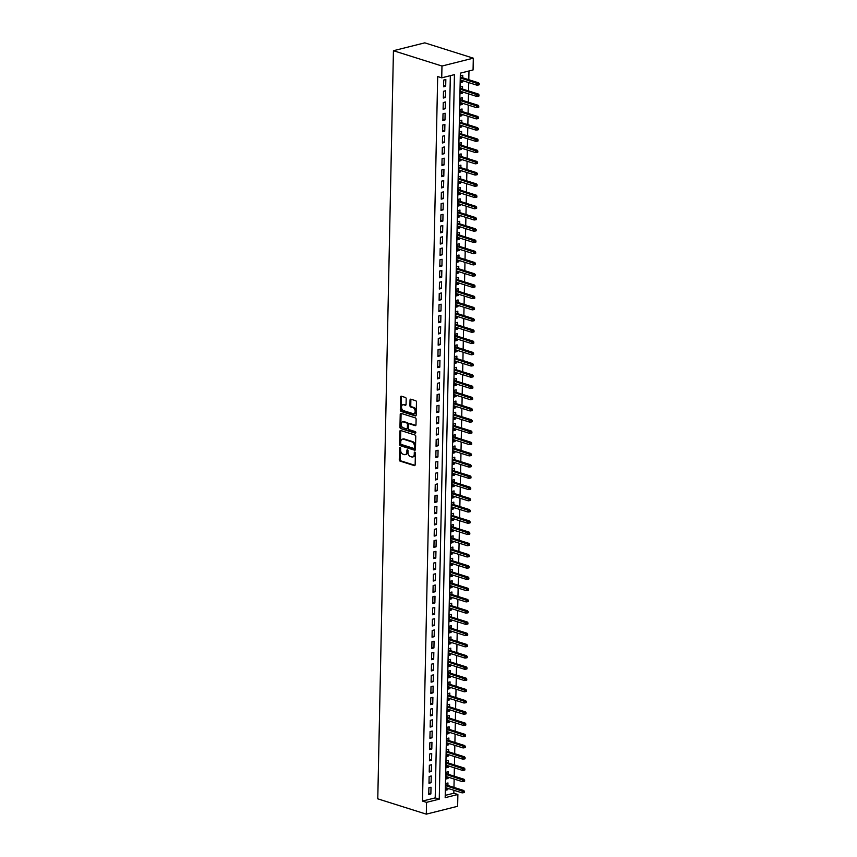 <?xml version="1.0" encoding="UTF-8"?>
<svg xmlns="http://www.w3.org/2000/svg" width="857" height="857" viewBox="0 0 857 857"><rect width="100%" height="100%" fill="white"/><g stroke="black" fill="none" stroke-linecap="round" stroke-linejoin="round"><path stroke-width="1.29" d="M400.09 447.44A0.803 0.536 -104.1 0 0 399.523 448.029L399.276 459.748A1.146 0.771 -104.1 0 0 400.048 461.098L414.338 465.608A1.146 0.771 -104.1 0 0 415.152 464.762L415.399 453.042A0.803 0.536 -104.1 0 0 414.285 452.689L414.252 454.21A3.674 2.453 -104.1 0 1 412.613 456.974A3.674 2.453 -104.1 0 1 411.639 456.931L410.449 456.556A3.674 2.453 -104.1 0 1 407.986 452.228L408.018 450.718A0.803 0.536 -104.1 0 0 406.904 450.364L406.871 451.875A3.674 2.453 -104.1 0 1 405.222 454.649A3.674 2.453 -104.1 0 1 404.258 454.606L403.069 454.231A3.674 2.453 -104.1 0 1 400.594 449.904L400.626 448.382A0.803 0.536 -104.1 0 0 400.09 447.44M400.38 447.643A0.803 0.536 -104.1 0 0 400.369 447.825L400.123 459.534A1.146 0.771 -104.1 0 0 400.894 460.884L415.002 465.34M415.152 452.314A0.803 0.536 -104.1 0 0 415.131 452.485L415.099 453.996L414.252 454.21M407.771 449.979A0.803 0.536 -104.1 0 0 407.75 450.15L407.718 451.671L406.871 451.875M406.186 398.837A1.146 0.771 -104.1 0 0 405.415 397.477L401.408 396.213A1.146 0.771 -104.1 0 0 400.583 397.07L400.315 410.075A1.146 0.771 -104.1 0 0 401.087 411.424L415.377 415.934A1.146 0.771 -104.1 0 0 416.191 415.088L416.47 402.072A1.146 0.771 -104.1 0 0 415.699 400.722L410.857 399.191A1.146 0.771 -104.1 0 0 410.032 400.048L409.914 405.618A1.146 0.771 -104.1 0 0 410.685 406.968L413.095 407.728A3.074 2.046 -104.1 0 1 415.12 410.76A3.074 2.046 -104.1 0 1 413.781 413.663A3.074 2.046 -104.1 0 1 412.967 413.62L403.561 410.653A3.074 2.046 -104.1 0 1 401.526 407.621A3.074 2.046 -104.1 0 1 402.876 404.718A3.074 2.046 -104.1 0 1 403.679 404.761L405.254 405.254A1.146 0.771 -104.1 0 0 406.068 404.397L406.186 398.837M441.73 77.826L441.976 66.032L393.438 50.713L377.776 798.831L426.304 814.15L426.55 802.356L439.255 799.163L454.435 74.634L441.73 77.826L437.681 76.552L422.501 801.081L426.55 802.356M400.69 430.503A1.146 0.771 -104.1 0 0 399.865 431.36L399.598 444.365A1.146 0.771 -104.1 0 0 400.369 445.715L414.659 450.225A1.146 0.771 -104.1 0 0 415.474 449.379L415.752 436.363A1.146 0.771 -104.1 0 0 414.981 435.013L400.69 430.503M399.951 427.225L400.23 414.21A1.146 0.771 -104.1 0 1 401.044 413.363L415.334 417.873A1.146 0.771 -104.1 0 1 416.106 419.223L415.988 424.793A1.146 0.771 -104.1 0 1 415.174 425.64L409.378 423.808A1.146 0.771 -104.1 0 0 408.564 424.665L408.478 428.361A1.146 0.771 -104.1 0 0 409.25 429.711L415.291 431.617A0.803 0.536 -104.1 0 1 415.259 433.16L400.722 428.575A1.146 0.771 -104.1 0 1 399.951 427.225L400.797 427.011L401.076 413.995L400.23 414.21M462.662 80.687L462.63 82.026L460.541 81.361M462.726 77.805L462.769 75.277L460.659 75.812L460.52 82.551L462.63 82.026M462.426 91.924L462.394 93.252L460.305 92.588M462.491 89.042L462.544 86.514L460.423 87.05L460.284 93.788L462.394 93.252M462.191 103.151L462.159 104.49L460.07 103.826M462.255 100.269L462.309 97.752L460.188 98.276L460.048 105.015L462.159 104.49M461.955 114.388L461.923 115.716L459.834 115.063M462.019 111.506L462.073 108.978L459.952 109.514L459.813 116.252L461.923 115.716M461.719 125.615L461.687 126.954L459.598 126.29M461.784 122.733L461.837 120.216L459.716 120.741L459.577 127.479L461.687 126.954M461.484 136.852L461.452 138.181L459.363 137.527M461.548 133.971L461.602 131.442L459.481 131.978L459.341 138.716L461.452 138.181M461.248 148.09L461.216 149.418L459.127 148.754M461.312 145.208L461.366 142.68L459.245 143.215L459.106 149.954L461.216 149.418M461.012 159.316L460.991 160.655L458.891 159.991M461.077 156.435L461.13 153.906L459.009 154.442L458.87 161.18L460.991 160.655M460.777 170.554L460.755 171.882L458.656 171.229M460.841 167.672L460.895 165.144L458.774 165.68L458.634 172.418L460.755 171.882M460.541 181.78L460.52 183.119L458.42 182.455M460.605 178.899L460.659 176.381L458.538 176.906L458.399 183.644L460.52 183.119M460.305 193.018L460.284 194.346L458.184 193.693M460.37 190.136L460.423 187.608L458.302 188.144L458.163 194.882L460.284 194.346M460.07 204.245L460.048 205.584L457.949 204.919M460.134 201.374L460.188 198.845L458.067 199.37L457.927 206.119L460.048 205.584M459.834 215.482L459.813 216.821L457.713 216.157M459.898 212.6L459.952 210.072L457.831 210.608L457.692 217.346L459.813 216.821M459.598 226.719L459.577 228.048L457.477 227.394M459.663 223.838L459.716 221.31L457.595 221.845L457.456 228.583L459.577 228.048M459.363 237.946L459.341 239.285L457.242 238.621M459.427 235.064L459.481 232.547L457.359 233.072L457.22 239.81L459.341 239.285M459.127 249.183L459.106 250.512L457.006 249.858M459.191 246.302L459.245 243.774L457.124 244.309L456.985 251.047L459.106 250.512M458.891 260.41L458.87 261.749L456.781 261.085M458.956 257.539L459.009 255.011L456.888 255.536L456.749 262.285L458.87 261.749M458.656 271.648L458.634 272.987L456.545 272.322M458.72 268.766L458.774 266.238L456.652 266.773L456.513 273.512L458.634 272.987M458.431 282.885L458.399 284.213L456.31 283.549M458.484 280.003L458.538 277.475L456.417 278.011L456.278 284.749L458.399 284.213M458.195 294.112L458.163 295.451L456.074 294.787M458.249 291.23L458.302 288.713L456.181 289.238L456.042 295.976L458.163 295.451M457.959 305.349L457.927 306.677L455.838 306.024M458.013 302.467L458.067 299.939L455.956 300.475L455.806 307.213L457.927 306.677M457.724 316.576L457.692 317.915L455.603 317.251M457.777 313.705L457.831 311.177L455.72 311.702L455.57 318.44L457.692 317.915M457.488 327.813L457.456 329.142L455.367 328.488M457.542 324.932L457.595 322.403L455.485 322.939L455.335 329.677L457.456 329.142M457.252 339.051L457.22 340.379L455.131 339.715M457.306 336.169L457.359 333.641L455.249 334.176L455.099 340.915L457.22 340.379M457.017 350.277L456.985 351.616L454.896 350.952M457.07 347.396L457.124 344.868L455.013 345.403L454.863 352.141L456.985 351.616M456.781 361.515L456.749 362.843L454.66 362.19M456.835 358.633L456.888 356.105L454.778 356.641L454.638 363.379L456.749 362.843M456.545 372.741L456.513 374.08L454.424 373.416M456.599 369.86L456.652 367.342L454.542 367.867L454.403 374.605L456.513 374.08M456.31 383.979L456.278 385.307L454.189 384.654M456.363 381.097L456.417 378.569L454.306 379.105L454.167 385.843L456.278 385.307M456.074 395.206L456.042 396.545L453.953 395.88M456.138 392.335L456.181 389.806L454.071 390.331L453.931 397.08L456.042 396.545M455.838 406.443L455.806 407.782L453.717 407.118M455.903 403.561L455.945 401.033L453.835 401.569L453.696 408.307L455.806 407.782M455.603 417.68L455.57 419.009L453.482 418.355M455.667 414.799L455.72 412.271L453.599 412.806L453.46 419.544L455.57 419.009M455.367 428.907L455.335 430.246L453.246 429.582M455.431 426.025L455.485 423.508L453.364 424.033L453.224 430.771L455.335 430.246M455.131 440.144L455.099 441.473L453.01 440.819M455.196 437.263L455.249 434.735L453.128 435.27L452.989 442.008L455.099 441.473M454.896 451.371L454.863 452.71L452.775 452.046M454.96 448.5L455.013 445.972L452.892 446.497L452.753 453.246L454.863 452.71M454.66 462.609L454.628 463.948L452.539 463.283M454.724 459.727L454.778 457.199L452.657 457.734L452.517 464.473L454.628 463.948M454.424 473.846L454.403 475.174L452.303 474.51M454.489 470.964L454.542 468.436L452.421 468.972L452.282 475.71L454.403 475.174M454.189 485.073L454.167 486.412L452.067 485.748M454.253 482.191L454.306 479.674L452.185 480.199L452.046 486.937L454.167 486.412M453.953 496.31L453.931 497.638L451.832 496.985M454.017 493.428L454.071 490.9L451.95 491.436L451.81 498.174L453.931 497.638M453.717 507.537L453.696 508.876L451.596 508.212M453.782 504.666L453.835 502.138L451.714 502.663L451.575 509.412L453.696 508.876M453.482 518.774L453.46 520.103L451.36 519.449M453.546 515.893L453.599 513.364L451.478 513.9L451.339 520.638L453.46 520.103M453.246 530.012L453.224 531.34L451.125 530.676M453.31 527.13L453.364 524.602L451.243 525.137L451.103 531.876L453.224 531.34M453.01 541.238L452.989 542.577L450.889 541.913M453.074 538.357L453.128 535.839L451.007 536.364L450.868 543.102L452.989 542.577M452.775 552.476L452.753 553.804L450.653 553.151M452.839 549.594L452.892 547.066L450.771 547.602L450.632 554.34L452.753 553.804M452.539 563.702L452.517 565.042L450.418 564.377M452.603 560.821L452.657 558.303L450.536 558.828L450.396 565.566L452.517 565.042M452.303 574.94L452.282 576.268L450.193 575.615M452.367 572.058L452.421 569.53L450.3 570.066L450.161 576.804L452.282 576.268M452.067 586.167L452.046 587.506L449.957 586.841M452.132 583.296L452.185 580.767L450.064 581.292L449.925 588.041L452.046 587.506M451.843 597.404L451.81 598.743L449.721 598.079M451.896 594.522L451.95 591.994L449.829 592.53L449.689 599.268L451.81 598.743M451.607 608.641L451.575 609.97L449.486 609.316M451.66 605.76L451.714 603.232L449.593 603.767L449.454 610.505L451.575 609.97M451.371 619.868L451.339 621.207L449.25 620.543M451.425 616.986L451.478 614.469L449.357 614.994L449.218 621.732L451.339 621.207M451.136 631.106L451.103 632.434L449.014 631.78M451.189 628.224L451.243 625.696L449.132 626.231L448.982 632.969L451.103 632.434M450.9 642.332L450.868 643.671L448.779 643.007M450.953 639.461L451.007 636.933L448.897 637.458L448.747 644.207L450.868 643.671M450.664 653.57L450.632 654.909L448.543 654.245M450.718 650.688L450.771 648.16L448.661 648.695L448.511 655.434L450.632 654.909M450.428 664.807L450.396 666.135L448.307 665.471M450.482 661.925L450.536 659.397L448.425 659.933L448.275 666.671L450.396 666.135M450.193 676.034L450.161 677.373L448.072 676.709M450.246 673.152L450.3 670.635L448.19 671.16L448.04 677.898L450.161 677.373M449.957 687.271L449.925 688.599L447.836 687.946M450.011 684.389L450.064 681.861L447.954 682.397L447.815 689.135L449.925 688.599M449.721 698.498L449.689 699.837L447.6 699.173M449.775 695.627L449.829 693.099L447.718 693.624L447.579 700.373L449.689 699.837M449.486 709.735L449.454 711.074L447.365 710.41M449.539 706.854L449.593 704.325L447.483 704.861L447.343 711.599L449.454 711.074M449.25 720.973L449.218 722.301L447.129 721.637M449.314 718.091L449.357 715.563L447.247 716.098L447.108 722.837L449.218 722.301M449.014 732.199L448.982 733.538L446.893 732.874M449.079 729.318L449.132 726.8L447.011 727.325L446.872 734.063L448.982 733.538M448.779 743.437L448.747 744.765L446.658 744.112M448.843 740.555L448.897 738.027L446.776 738.563L446.636 745.301L448.747 744.765M448.543 754.663L448.511 756.003L446.422 755.338M448.607 751.782L448.661 749.264L446.54 749.789L446.401 756.527L448.511 756.003M448.307 765.901L448.275 767.229L446.186 766.576M448.372 763.019L448.425 760.491L446.304 761.027L446.165 767.765L448.275 767.229M448.072 777.138L448.04 778.467L445.951 777.802M448.136 774.257L448.19 771.729L446.068 772.253L445.929 779.002L448.04 778.467M428.896 787.744L428.757 794.482L430.867 793.946L431.007 787.208L428.896 787.744M429.132 776.506L428.993 783.255L431.103 782.72L431.242 775.981L429.132 776.506M429.368 765.28L429.218 772.018L431.339 771.482L431.478 764.744L429.368 765.28M429.603 754.042L429.453 760.78L431.574 760.255L431.714 753.517L429.603 754.042M429.839 742.815L429.689 749.554L431.81 749.018L431.949 742.28L429.839 742.815M430.075 731.578L429.925 738.316L432.046 737.791L432.185 731.042L430.075 731.578M430.31 720.341L430.16 727.09L432.282 726.554L432.421 719.816L430.31 720.341M430.535 709.114L430.396 715.852L432.517 715.316L432.656 708.578L430.535 709.114M430.771 697.877L430.632 704.615L432.753 704.09L432.892 697.352L430.771 697.877M431.007 686.65L430.867 693.388L432.989 692.852L433.128 686.114L431.007 686.65M431.242 675.412L431.103 682.151L433.224 681.626L433.363 674.877L431.242 675.412M431.478 664.175L431.339 670.924L433.46 670.388L433.599 663.65L431.478 664.175M431.714 652.948L431.574 659.686L433.696 659.151L433.835 652.413L431.714 652.948M431.949 641.711L431.81 648.449L433.931 647.924L434.07 641.186L431.949 641.711M432.185 630.484L432.046 637.222L434.167 636.687L434.306 629.949L432.185 630.484M432.421 619.247L432.282 625.985L434.403 625.46L434.542 618.722L432.421 619.247M432.656 608.02L432.517 614.758L434.638 614.223L434.778 607.484L432.656 608.02M432.892 596.783L432.753 603.521L434.874 602.985L435.013 596.247L432.892 596.783M433.128 585.545L432.989 592.294L435.11 591.759L435.249 585.02L433.128 585.545M433.363 574.319L433.224 581.057L435.345 580.521L435.485 573.783L433.363 574.319M433.599 563.081L433.46 569.819L435.581 569.294L435.72 562.556L433.599 563.081M433.835 551.854L433.696 558.593L435.806 558.057L435.956 551.319L433.835 551.854M434.07 540.617L433.931 547.355L436.042 546.83L436.192 540.081L434.07 540.617M434.306 529.38L434.167 536.128L436.277 535.593L436.427 528.855L434.306 529.38M434.542 518.153L434.403 524.891L436.513 524.355L436.663 517.617L434.542 518.153M434.778 506.916L434.638 513.654L436.749 513.129L436.899 506.391L434.778 506.916M435.013 495.689L434.874 502.427L436.984 501.891L437.124 495.153L435.013 495.689M435.249 484.451L435.11 491.19L437.22 490.665L437.359 483.916L435.249 484.451M435.485 473.214L435.345 479.963L437.456 479.427L437.595 472.689L435.485 473.214M435.72 461.987L435.581 468.725L437.691 468.19L437.831 461.452L435.72 461.987M435.956 450.75L435.817 457.488L437.927 456.963L438.066 450.225L435.956 450.75M436.192 439.523L436.042 446.261L438.163 445.726L438.302 438.988L436.192 439.523M436.427 428.286L436.277 435.024L438.398 434.499L438.538 427.75L436.427 428.286M436.663 417.059L436.513 423.797L438.634 423.262L438.773 416.523L436.663 417.059M436.899 405.822L436.749 412.56L438.87 412.024L439.009 405.286L436.899 405.822M437.134 394.584L436.984 401.322L439.105 400.797L439.245 394.059L437.134 394.584M437.359 383.358L437.22 390.096L439.341 389.56L439.48 382.822L437.359 383.358M437.595 372.12L437.456 378.858L439.577 378.333L439.716 371.595L437.595 372.12M437.831 360.893L437.691 367.632L439.812 367.096L439.952 360.358L437.831 360.893M438.066 349.656L437.927 356.394L440.048 355.869L440.187 349.12L438.066 349.656M438.302 338.419L438.163 345.167L440.284 344.632L440.423 337.894L438.302 338.419M438.538 327.192L438.398 333.93L440.519 333.394L440.659 326.656L438.538 327.192M438.773 315.954L438.634 322.693L440.755 322.168L440.894 315.43L438.773 315.954M439.009 304.728L438.87 311.466L440.991 310.93L441.13 304.192L439.009 304.728M439.245 293.49L439.105 300.229L441.226 299.704L441.366 292.955L439.245 293.49M439.48 282.253L439.341 289.002L441.462 288.466L441.601 281.728L439.48 282.253M439.716 271.026L439.577 277.764L441.698 277.229L441.837 270.491L439.716 271.026M439.952 259.789L439.812 266.527L441.933 266.002L442.073 259.264L439.952 259.789M440.187 248.562L440.048 255.3L442.169 254.765L442.308 248.027L440.187 248.562M440.423 237.325L440.284 244.063L442.394 243.538L442.544 236.789L440.423 237.325M440.659 226.098L440.519 232.836L442.63 232.301L442.78 225.562L440.659 226.098M440.894 214.861L440.755 221.599L442.865 221.063L443.015 214.325L440.894 214.861M441.13 203.623L440.991 210.361L443.101 209.836L443.251 203.098L441.13 203.623M441.366 192.397L441.226 199.135L443.337 198.599L443.487 191.861L441.366 192.397M441.601 181.159L441.462 187.897L443.572 187.372L443.712 180.634L441.601 181.159M441.837 169.932L441.698 176.671L443.808 176.135L443.947 169.397L441.837 169.932M442.073 158.695L441.933 165.433L444.044 164.908L444.183 158.159L442.073 158.695M442.308 147.458L442.169 154.206L444.28 153.671L444.419 146.933L442.308 147.458M442.544 136.231L442.405 142.969L444.515 142.433L444.654 135.695L442.544 136.231M442.78 124.993L442.63 131.732L444.751 131.207L444.89 124.469L442.78 124.993M443.015 113.767L442.865 120.505L444.987 119.969L445.126 113.231L443.015 113.767M443.251 102.529L443.101 109.267L445.222 108.743L445.361 101.994L443.251 102.529M443.487 91.292L443.337 98.041L445.458 97.505L445.597 90.767L443.487 91.292M422.501 801.081L435.206 797.888L450.343 75.662M445.694 86.268L445.833 79.53L443.722 80.065L443.572 86.803L445.694 86.268L443.605 85.614M445.233 795.371L453.846 793.218L453.91 790.283M453.964 787.401L454.146 779.045M454.199 776.163L454.371 767.818M454.435 764.937L454.606 756.581M454.671 753.699L454.842 745.354M454.906 742.473L455.078 734.117M455.142 731.235L455.313 722.88M455.378 719.998L455.549 711.653M455.613 708.771L455.785 700.415M455.849 697.534L456.02 689.189M456.085 686.307L456.256 677.951M456.32 675.07L456.492 666.714M456.556 663.843L456.727 655.487M456.792 652.606L456.963 644.25M457.027 641.368L457.199 633.023M457.263 630.141L457.434 621.786M457.499 618.904L457.67 610.548M457.734 607.677L457.906 599.322M457.97 596.44L458.141 588.084M458.206 585.202L458.377 576.857M458.441 573.976L458.613 565.62M458.666 562.738L458.849 554.393M458.902 551.512L459.084 543.156M459.138 540.274L459.32 531.918M459.373 529.037L459.556 520.692M459.609 517.81L459.791 509.454M459.845 506.573L460.027 498.228M460.08 495.346L460.263 486.99M460.316 484.109L460.498 475.753M460.552 472.882L460.734 464.526M460.787 461.644L460.97 453.289M461.023 450.407L461.195 442.062M461.259 439.18L461.43 430.825M461.495 427.943L461.666 419.587M461.73 416.716L461.902 408.361M461.966 405.479L462.137 397.123M462.202 394.241L462.373 385.896M462.437 383.015L462.609 374.659M462.673 371.777L462.844 363.422M462.909 360.551L463.08 352.195M463.144 349.313L463.316 340.957M463.38 338.076L463.551 329.731M463.616 326.849L463.787 318.493M463.851 315.612L464.023 307.267M464.087 304.385L464.258 296.029M464.323 293.148L464.494 284.792M464.558 281.921L464.73 273.565M464.794 270.683L464.965 262.328M465.03 259.446L465.201 251.101M465.265 248.219L465.437 239.864M465.49 236.982L465.672 228.626M465.726 225.755L465.908 217.399M465.962 214.518L466.144 206.162M466.197 203.28L466.379 194.935M466.433 192.054L466.615 183.698M466.669 180.816L466.851 172.461M466.904 169.59L467.086 161.234M467.14 158.352L467.322 149.996M467.376 147.115L467.558 138.77M467.611 135.888L467.783 127.532M467.847 124.651L468.018 116.306M468.083 113.424L468.254 105.068M468.318 102.187L468.49 93.831M468.554 90.96L468.725 82.604M468.79 79.722L468.972 70.992M447.9 785.483L447.954 782.955L445.833 783.491L445.694 790.229L447.815 789.704L447.836 788.365M453.846 793.218L457.884 794.493L445.179 797.674L460.359 73.145L473.064 69.963L473.31 58.169L424.783 42.85L393.438 50.713M457.884 794.493L457.638 806.287L426.304 814.15M473.31 58.169L441.976 66.032M435.206 797.888L439.255 799.163M447.815 789.704L445.715 789.04M430.867 793.946L428.779 793.293M431.103 782.72L429.014 782.055M431.339 771.482L429.25 770.829M431.574 760.255L429.486 759.591M431.81 749.018L429.721 748.354M432.046 737.791L429.957 737.127M432.282 726.554L430.193 725.89M432.517 715.316L430.428 714.663M432.753 704.09L430.664 703.426M432.989 692.852L430.9 692.199M433.224 681.626L431.135 680.961M433.46 670.388L431.371 669.724M433.696 659.151L431.596 658.497M433.931 647.924L431.832 647.26M434.167 636.687L432.067 636.033M434.403 625.46L432.303 624.796M434.638 614.223L432.539 613.558M434.874 602.985L432.774 602.332M435.11 591.759L433.01 591.094M435.345 580.521L433.246 579.868M435.581 569.294L433.481 568.63M435.806 558.057L433.717 557.393M436.042 546.83L433.953 546.166M436.277 535.593L434.188 534.929M436.513 524.355L434.424 523.702M436.749 513.129L434.66 512.465M436.984 501.891L434.895 501.238M437.22 490.665L435.131 490M437.456 479.427L435.367 478.763M437.691 468.19L435.602 467.536M437.927 456.963L435.838 456.299M438.163 445.726L436.074 445.072M438.398 434.499L436.309 433.835M438.634 423.262L436.545 422.597M438.87 412.024L436.781 411.371M439.105 400.797L437.016 400.133M439.341 389.56L437.252 388.907M439.577 378.333L437.488 377.669M439.812 367.096L437.723 366.432M440.048 355.869L437.959 355.205M440.284 344.632L438.184 343.968M440.519 333.394L438.42 332.741M440.755 322.168L438.655 321.504M440.991 310.93L438.891 310.277M441.226 299.704L439.127 299.039M441.462 288.466L439.362 287.802M441.698 277.229L439.598 276.575M441.933 266.002L439.834 265.338M442.169 254.765L440.07 254.111M442.394 243.538L440.305 242.874M442.63 232.301L440.541 231.636M442.865 221.063L440.777 220.41M443.101 209.836L441.012 209.172M443.337 198.599L441.248 197.946M443.572 187.372L441.484 186.708M443.808 176.135L441.719 175.471M444.044 164.908L441.955 164.244M444.28 153.671L442.191 153.007M444.515 142.433L442.426 141.78M444.751 131.207L442.662 130.543M444.987 119.969L442.898 119.316M445.222 108.743L443.133 108.078M445.458 97.505L443.369 96.841M405.222 454.649L406.068 454.435A3.674 2.453 -104.1 0 0 407.718 451.671M412.613 456.974L413.46 456.76A3.674 2.453 -104.1 0 0 415.099 453.996M400.872 430.557A1.146 0.771 -104.1 0 0 400.712 431.146L400.444 444.151A1.146 0.771 -104.1 0 0 401.215 445.511L415.324 449.957M400.733 443.508A0.803 0.536 -104.1 0 0 401.269 444.451L413.813 448.415A0.803 0.536 -104.1 0 0 414.392 447.815L414.424 446.218A3.674 2.453 -104.1 0 0 411.96 441.891L403.379 439.18A3.674 2.453 -104.1 0 0 402.415 439.138A3.674 2.453 -104.1 0 0 400.765 441.901L400.733 443.508M414.659 448.2A0.803 0.536 -104.1 0 0 415.238 447.6L414.392 447.815M402.415 439.138L403.261 438.923A3.674 2.453 -104.1 0 1 404.225 438.966L412.806 441.676A3.674 2.453 -104.1 0 1 415.27 446.004L415.238 447.6M401.226 413.417A1.146 0.771 -104.1 0 0 401.076 413.995M415.838 425.372L410.224 423.604A1.146 0.771 -104.1 0 0 409.657 423.744M415.774 432.849L400.722 428.575M403.358 421.912A3.074 2.046 -104.1 0 0 402.554 421.88A3.074 2.046 -104.1 0 0 401.205 424.772A3.074 2.046 -104.1 0 0 403.24 427.814L406.55 428.864A1.146 0.771 -104.1 0 0 407.375 428.007L407.45 424.311A1.146 0.771 -104.1 0 0 406.679 422.962L403.358 421.912L404.215 421.698A3.074 2.046 -104.1 0 0 403.401 421.665L402.554 421.88M407.396 428.65A1.146 0.771 -104.1 0 0 408.221 427.793L407.375 428.007M404.215 421.698L407.525 422.747A1.146 0.771 -104.1 0 1 408.296 424.097L408.221 427.793M400.797 427.011A1.146 0.771 -104.1 0 0 401.569 428.361M402.876 404.718L403.722 404.515A3.074 2.046 -104.1 0 1 404.525 404.547L405.918 404.986M413.781 413.663L414.627 413.449A3.074 2.046 -104.1 0 0 415.966 410.546A3.074 2.046 -104.1 0 0 413.942 407.514L413.095 407.728M411.039 399.255A1.146 0.771 -104.1 0 0 410.878 399.833L410.76 405.404A1.146 0.771 -104.1 0 0 411.531 406.754L413.942 407.514M401.59 396.266A1.146 0.771 -104.1 0 0 401.43 396.855L401.162 409.86A1.146 0.771 -104.1 0 0 401.933 411.221L416.041 415.666M463.53 792.671L464.376 792.468L464.408 791.343L463.562 791.557L463.53 792.671L462.137 792.875L462.18 790.861L463.701 790.475L445.801 784.83M463.562 791.557L445.79 785.687M462.137 792.875L445.747 787.701M463.701 790.475L464.408 791.343M463.766 781.445L464.612 781.23L464.644 780.106L463.798 780.32L463.766 781.445L462.373 781.648L462.416 779.624L463.937 779.238L446.036 773.592M463.798 780.32L446.026 774.449M462.373 781.648L445.983 776.474M463.937 779.238L464.644 780.106M464.001 770.207L464.848 769.993L464.88 768.879L464.023 769.083L464.001 770.207L462.609 770.411L462.651 768.386L464.173 768.011L446.272 762.355M464.023 769.083L446.261 763.223M462.609 770.411L446.218 765.237M464.173 768.011L464.88 768.879M464.237 758.981L465.083 758.766L465.105 757.642L464.258 757.856L464.237 758.981L462.844 759.184L462.887 757.159L464.408 756.774L446.508 751.128M464.258 757.856L446.497 751.985M462.844 759.184L446.454 754.01M464.408 756.774L465.105 757.642M464.473 747.743L465.319 747.529L465.34 746.404L464.494 746.618L464.473 747.743L463.08 747.947L463.112 745.922L464.644 745.536L446.743 739.891M464.494 746.618L446.733 740.748M463.08 747.947L446.69 742.773M464.644 745.536L465.34 746.404M464.708 736.506L465.555 736.302L465.576 735.177L464.73 735.392L464.708 736.506L463.316 736.709L463.348 734.695L464.88 734.31L446.979 728.664M464.73 735.392L446.968 729.521M463.316 736.709L446.925 731.546M464.88 734.31L465.576 735.177M464.944 725.279L465.79 725.065L465.812 723.94L464.965 724.154L464.944 725.279L463.541 725.483L463.583 723.458L465.115 723.072L447.215 717.427M464.965 724.154L447.204 718.284M463.541 725.483L447.161 720.308M465.115 723.072L465.812 723.94M465.18 714.042L466.026 713.827L466.047 712.713L465.201 712.917L465.18 714.042L463.776 714.245L463.819 712.221L465.351 711.846L447.45 706.189M465.201 712.917L447.429 707.057M463.776 714.245L447.397 709.071M465.351 711.846L466.047 712.713M465.415 702.815L466.262 702.601L466.283 701.476L465.437 701.69L465.415 702.815L464.012 703.019L464.055 700.994L465.587 700.608L447.686 694.963M465.437 701.69L447.665 695.82M464.012 703.019L447.633 697.844M465.587 700.608L466.283 701.476M465.651 691.578L466.497 691.363L466.519 690.239L465.672 690.453L465.651 691.578L464.248 691.781L464.29 689.756L465.822 689.382L447.922 683.725M465.672 690.453L447.9 684.582M464.248 691.781L447.857 686.607M465.822 689.382L466.519 690.239M465.887 680.34L466.733 680.137L466.754 679.012L465.908 679.226L465.887 680.34L464.483 680.544L464.526 678.53L466.058 678.144L448.157 672.499M465.908 679.226L448.136 673.356M464.483 680.544L448.093 675.38M466.058 678.144L466.754 679.012M466.122 669.113L466.969 668.899L466.99 667.774L466.144 667.989L466.122 669.113L464.719 669.317L464.762 667.292L466.294 666.907L448.393 661.261M466.144 667.989L448.372 662.118M464.719 669.317L448.329 664.143M466.294 666.907L466.99 667.774M466.358 657.876L467.204 657.662L467.226 656.548L466.379 656.751L466.358 657.876L464.955 658.08L464.997 656.055L466.529 655.68L448.629 650.034M466.379 656.751L448.607 650.892M464.955 658.08L448.565 652.905M466.529 655.68L467.226 656.548M466.594 646.649L467.44 646.435L467.461 645.31L466.615 645.525L466.594 646.649L465.19 646.853L465.233 644.828L466.754 644.443L448.864 638.797M466.615 645.525L448.843 639.654M465.19 646.853L448.8 641.679M466.754 644.443L467.461 645.31M466.829 635.412L467.676 635.198L467.697 634.073L466.851 634.287L466.829 635.412L465.426 635.615L465.469 633.591L466.99 633.216L449.1 627.56M466.851 634.287L449.079 628.417M465.426 635.615L449.036 630.441M466.99 633.216L467.697 634.073M467.065 624.185L467.911 623.971L467.933 622.846L467.086 623.06L467.065 624.185L465.662 624.378L465.705 622.364L467.226 621.978L449.336 616.333M467.086 623.06L449.314 617.19M465.662 624.378L449.272 619.215M467.226 621.978L467.933 622.846M467.301 612.948L468.147 612.734L468.168 611.609L467.322 611.823L467.301 612.948L465.897 613.151L465.94 611.127L467.461 610.741L449.571 605.096M467.322 611.823L449.55 605.953M465.897 613.151L449.507 607.977M467.461 610.741L468.168 611.609M467.536 601.71L468.383 601.507L468.404 600.382L467.558 600.596L467.536 601.71L466.133 601.914L466.176 599.9L467.697 599.514L449.807 593.869M467.558 600.596L449.786 594.726M466.133 601.914L449.743 596.74M467.697 599.514L468.404 600.382M467.772 590.484L468.618 590.269L468.64 589.145L467.793 589.359L467.772 590.484L466.369 590.687L466.412 588.663L467.933 588.277L450.043 582.631M467.793 589.359L450.021 583.488M466.369 590.687L449.979 585.513M467.933 588.277L468.64 589.145M468.008 579.246L468.854 579.032L468.875 577.907L468.029 578.121L468.008 579.246L466.604 579.45L466.647 577.425L468.168 577.05L450.279 571.394M468.029 578.121L450.257 572.262M466.604 579.45L450.214 574.276M468.168 577.05L468.875 577.907M468.243 568.02L469.09 567.805L469.111 566.681L468.265 566.895L468.243 568.02L466.84 568.223L466.883 566.198L468.404 565.813L450.514 560.167M468.265 566.895L450.493 561.024M466.84 568.223L450.45 563.049M468.404 565.813L469.111 566.681M468.479 556.782L469.325 556.568L469.347 555.443L468.5 555.657L468.479 556.782L467.076 556.986L467.119 554.961L468.64 554.575L450.75 548.93M468.5 555.657L450.728 549.787M467.076 556.986L450.686 551.812M468.64 554.575L469.347 555.443M468.715 545.545L469.561 545.341L469.582 544.216L468.736 544.431L468.715 545.545L467.311 545.748L467.354 543.734L468.875 543.349L450.986 537.703M468.736 544.431L450.964 538.56M467.311 545.748L450.921 540.574M468.875 543.349L469.582 544.216M468.95 534.318L469.797 534.104L469.818 532.979L468.972 533.193L468.95 534.318L467.547 534.522L467.59 532.497L469.111 532.111L451.221 526.466M468.972 533.193L451.2 527.323M467.547 534.522L451.157 529.347M469.111 532.111L469.818 532.979M469.175 523.081L470.032 522.866L470.054 521.752L469.208 521.956L469.175 523.081L467.783 523.284L467.826 521.26L469.347 520.885L451.457 515.228M469.208 521.956L451.435 516.096M467.783 523.284L451.393 518.11M469.347 520.885L470.054 521.752M469.411 511.854L470.268 511.64L470.289 510.515L469.443 510.729L469.411 511.854L468.018 512.058L468.061 510.033L469.582 509.647L451.693 504.002M469.443 510.729L451.671 504.859M468.018 512.058L451.628 506.883M469.582 509.647L470.289 510.515M469.647 500.617L470.493 500.402L470.525 499.277L469.679 499.492L469.647 500.617L468.254 500.82L468.297 498.795L469.818 498.42L451.918 492.764M469.679 499.492L451.907 493.621M468.254 500.82L451.864 495.646M469.818 498.42L470.525 499.277M469.882 489.379L470.729 489.176L470.761 488.051L469.915 488.265L469.882 489.379L468.49 489.583L468.533 487.569L470.054 487.183L452.153 481.538M469.915 488.265L452.142 482.395M468.49 489.583L452.1 484.419M470.054 487.183L470.761 488.051M470.118 478.152L470.964 477.938L470.996 476.813L470.15 477.028L470.118 478.152L468.725 478.356L468.768 476.331L470.289 475.946L452.389 470.3M470.15 477.028L452.378 471.157M468.725 478.356L452.335 473.182M470.289 475.946L470.996 476.813M470.354 466.915L471.2 466.701L471.232 465.587L470.386 465.79L470.354 466.915L468.961 467.119L469.004 465.094L470.525 464.719L452.625 459.073M470.386 465.79L452.614 459.93M468.961 467.119L452.571 461.944M470.525 464.719L471.232 465.587M470.589 455.688L471.436 455.474L471.468 454.349L470.611 454.564L470.589 455.688L469.197 455.892L469.24 453.867L470.761 453.482L452.86 447.836M470.611 454.564L452.85 448.693M469.197 455.892L452.807 450.718M470.761 453.482L471.468 454.349M470.825 444.451L471.671 444.237L471.704 443.112L470.847 443.326L470.825 444.451L469.432 444.654L469.475 442.63L470.996 442.255L453.096 436.599M470.847 443.326L453.085 437.456M469.432 444.654L453.042 439.48M470.996 442.255L471.704 443.112M471.061 433.224L471.907 433.01L471.928 431.885L471.082 432.099L471.061 433.224L469.668 433.417L469.711 431.403L471.232 431.017L453.332 425.372M471.082 432.099L453.321 426.229M469.668 433.417L453.278 428.254M471.232 431.017L471.928 431.885M471.296 421.987L472.143 421.773L472.164 420.648L471.318 420.862L471.296 421.987L469.904 422.19L469.936 420.166L471.468 419.78L453.567 414.135M471.318 420.862L453.557 414.992M469.904 422.19L453.514 417.016M471.468 419.78L472.164 420.648M471.532 410.749L472.378 410.546L472.4 409.421L471.554 409.625L471.532 410.749L470.129 410.953L470.172 408.939L471.704 408.553L453.803 402.908M471.554 409.625L453.792 403.765M470.129 410.953L453.749 405.779M471.704 408.553L472.4 409.421M471.768 399.523L472.614 399.308L472.635 398.184L471.789 398.398L471.768 399.523L470.364 399.726L470.407 397.702L471.939 397.316L454.039 391.67M471.789 398.398L454.028 392.527M470.364 399.726L453.985 394.552M471.939 397.316L472.635 398.184M472.003 388.285L472.85 388.071L472.871 386.946L472.025 387.16L472.003 388.285L470.6 388.489L470.643 386.464L472.175 386.089L454.274 380.433M472.025 387.16L454.253 381.301M470.6 388.489L454.221 383.315M472.175 386.089L472.871 386.946M472.239 377.059L473.085 376.844L473.107 375.72L472.261 375.934L472.239 377.059L470.836 377.251L470.879 375.237L472.411 374.852L454.51 369.206M472.261 375.934L454.489 370.063M470.836 377.251L454.446 372.088M472.411 374.852L473.107 375.72M472.475 365.821L473.321 365.607L473.343 364.482L472.496 364.696L472.475 365.821L471.071 366.025L471.114 364L472.646 363.614L454.746 357.969M472.496 364.696L454.724 358.826M471.071 366.025L454.681 360.851M472.646 363.614L473.343 364.482M472.71 354.584L473.557 354.38L473.578 353.255L472.732 353.47L472.71 354.584L471.307 354.787L471.35 352.773L472.882 352.388L454.981 346.742M472.732 353.47L454.96 347.599M471.307 354.787L454.917 349.613M472.882 352.388L473.578 353.255M472.946 343.357L473.792 343.143L473.814 342.018L472.968 342.232L472.946 343.357L471.543 343.561L471.586 341.536L473.118 341.15L455.217 335.505M472.968 342.232L455.196 336.362M471.543 343.561L455.153 338.386M473.118 341.15L473.814 342.018M473.182 332.12L474.028 331.905L474.05 330.791L473.203 330.995L473.182 332.12L471.779 332.323L471.821 330.299L473.353 329.924L455.453 324.267M473.203 330.995L455.431 325.135M471.779 332.323L455.388 327.149M473.353 329.924L474.05 330.791M473.418 320.893L474.264 320.679L474.285 319.554L473.439 319.768L473.418 320.893L472.014 321.096L472.057 319.072L473.578 318.686L455.688 313.041M473.439 319.768L455.667 313.898M472.014 321.096L455.624 315.922M473.578 318.686L474.285 319.554M473.653 309.656L474.499 309.441L474.521 308.316L473.675 308.531L473.653 309.656L472.25 309.859L472.293 307.834L473.814 307.449L455.924 301.803M473.675 308.531L455.903 302.66M472.25 309.859L455.86 304.685M473.814 307.449L474.521 308.316M473.889 298.418L474.735 298.215L474.757 297.09L473.91 297.304L473.889 298.418L472.486 298.622L472.528 296.608L474.05 296.222L456.16 290.577M473.91 297.304L456.138 291.434M472.486 298.622L456.095 293.458M474.05 296.222L474.757 297.09M474.125 287.191L474.971 286.977L474.992 285.852L474.146 286.067L474.125 287.191L472.721 287.395L472.764 285.37L474.285 284.985L456.395 279.339M474.146 286.067L456.374 280.196M472.721 287.395L456.331 282.221M474.285 284.985L474.992 285.852M474.36 275.954L475.207 275.74L475.228 274.626L474.382 274.829L474.36 275.954L472.957 276.158L473 274.133L474.521 273.758L456.631 268.112M474.382 274.829L456.61 268.969M472.957 276.158L456.567 270.983M474.521 273.758L475.228 274.626M474.596 264.727L475.442 264.513L475.464 263.388L474.617 263.602L474.596 264.727L473.193 264.931L473.235 262.906L474.757 262.521L456.867 256.875M474.617 263.602L456.845 257.732M473.193 264.931L456.802 259.757M474.757 262.521L475.464 263.388M474.832 253.49L475.678 253.276L475.699 252.151L474.853 252.365L474.832 253.49L473.428 253.693L473.471 251.669L474.992 251.294L457.102 245.638M474.853 252.365L457.081 246.495M473.428 253.693L457.038 248.519M474.992 251.294L475.699 252.151M475.067 242.263L475.914 242.049L475.935 240.924L475.089 241.138L475.067 242.263L473.664 242.456L473.707 240.442L475.228 240.056L457.338 234.411M475.089 241.138L457.317 235.268M473.664 242.456L457.274 237.293M475.228 240.056L475.935 240.924M475.303 231.026L476.149 230.812L476.171 229.687L475.324 229.901L475.303 231.026L473.9 231.229L473.942 229.205L475.464 228.819L457.574 223.174M475.324 229.901L457.552 224.031M473.9 231.229L457.509 226.055M475.464 228.819L476.171 229.687M475.539 219.788L476.385 219.585L476.406 218.46L475.56 218.664L475.539 219.788L474.135 219.992L474.178 217.978L475.699 217.592L457.809 211.947M475.56 218.664L457.788 212.804M474.135 219.992L457.745 214.818M475.699 217.592L476.406 218.46M475.774 208.562L476.621 208.347L476.642 207.223L475.796 207.437L475.774 208.562L474.371 208.765L474.414 206.741L475.935 206.355L458.045 200.709M475.796 207.437L458.024 201.566M474.371 208.765L457.981 203.591M475.935 206.355L476.642 207.223M475.999 197.324L476.856 197.11L476.878 195.985L476.031 196.199L475.999 197.324L474.607 197.528L474.649 195.503L476.171 195.128L458.281 189.472M476.031 196.199L458.259 190.329M474.607 197.528L458.216 192.354M476.171 195.128L476.878 195.985M476.235 186.098L477.092 185.883L477.113 184.758L476.267 184.973L476.235 186.098L474.842 186.29L474.885 184.276L476.406 183.891L458.516 178.245M476.267 184.973L458.495 179.102M474.842 186.29L458.452 181.127M476.406 183.891L477.113 184.758M476.471 174.86L477.317 174.646L477.349 173.521L476.503 173.735L476.471 174.86L475.078 175.064L475.121 173.039L476.642 172.653L458.741 167.008M476.503 173.735L458.731 167.865M475.078 175.064L458.688 169.89M476.642 172.653L477.349 173.521M476.706 163.623L477.553 163.419L477.585 162.294L476.738 162.509L476.706 163.623L475.314 163.826L475.356 161.812L476.878 161.427L458.977 155.781M476.738 162.509L458.966 156.638M475.314 163.826L458.923 158.652M476.878 161.427L477.585 162.294M476.942 152.396L477.788 152.182L477.82 151.057L476.974 151.271L476.942 152.396L475.549 152.6L475.592 150.575L477.113 150.189L459.213 144.544M476.974 151.271L459.202 145.401M475.549 152.6L459.159 147.425M477.113 150.189L477.82 151.057M477.178 141.159L478.024 140.944L478.056 139.83L477.199 140.034L477.178 141.159L475.785 141.362L475.828 139.337L477.349 138.963L459.448 133.306M477.199 140.034L459.438 134.174M475.785 141.362L459.395 136.188M477.349 138.963L478.056 139.83M477.413 129.932L478.26 129.718L478.292 128.593L477.435 128.807L477.413 129.932L476.021 130.135L476.063 128.111L477.585 127.725L459.684 122.08M477.435 128.807L459.673 122.937M476.021 130.135L459.631 124.961M477.585 127.725L478.292 128.593M477.649 118.695L478.495 118.48L478.517 117.355L477.67 117.57L477.649 118.695L476.256 118.898L476.299 116.873L477.82 116.488L459.92 110.842M477.67 117.57L459.909 111.699M476.256 118.898L459.866 113.724M477.82 116.488L478.517 117.355M477.885 107.457L478.731 107.254L478.752 106.129L477.906 106.343L477.885 107.457L476.492 107.661L476.524 105.647L478.056 105.261L460.155 99.616M477.906 106.343L460.145 100.473M476.492 107.661L460.102 102.497M478.056 105.261L478.752 106.129M478.12 96.23L478.967 96.016L478.988 94.891L478.142 95.106L478.12 96.23L476.717 96.434L476.76 94.409L478.292 94.024L460.391 88.378M478.142 95.106L460.38 89.235M476.717 96.434L460.338 91.26M478.292 94.024L478.988 94.891M478.356 84.993L479.202 84.779L479.224 83.665L478.377 83.868L478.356 84.993L476.953 85.197L476.995 83.172L478.527 82.797L460.627 77.141M478.377 83.868L460.616 78.008M476.953 85.197L460.573 80.022M478.527 82.797L479.224 83.665M400.369 447.825L399.523 448.029M415.131 452.485L414.285 452.689M407.75 450.15L406.904 450.364M414.895 465.469L414.338 465.608M400.894 460.884L400.048 461.098M400.123 459.534L399.276 459.748M415.217 450.086L414.659 450.225M401.215 445.511L400.369 445.715M400.444 444.151L399.598 444.365M400.712 431.146L399.865 431.36M415.27 446.004L414.424 446.218M412.806 441.676L411.96 441.891M404.225 438.966L403.379 439.18M415.741 425.5L415.174 425.64M410.224 423.604L409.378 423.808M408.296 424.097L407.45 424.311M407.525 422.747L406.679 422.962M405.811 405.115L405.254 405.254M404.525 404.547L403.679 404.761M411.531 406.754L410.685 406.968M410.76 405.404L409.914 405.618M410.878 399.833L410.032 400.048M415.945 415.795L415.377 415.934M401.933 411.221L401.087 411.424M401.162 409.86L400.315 410.075M401.43 396.855L400.583 397.07M414.874 448.211L414.027 448.415M409.925 423.583L409.078 423.797M407.707 428.661L406.861 428.875"/></g></svg>
